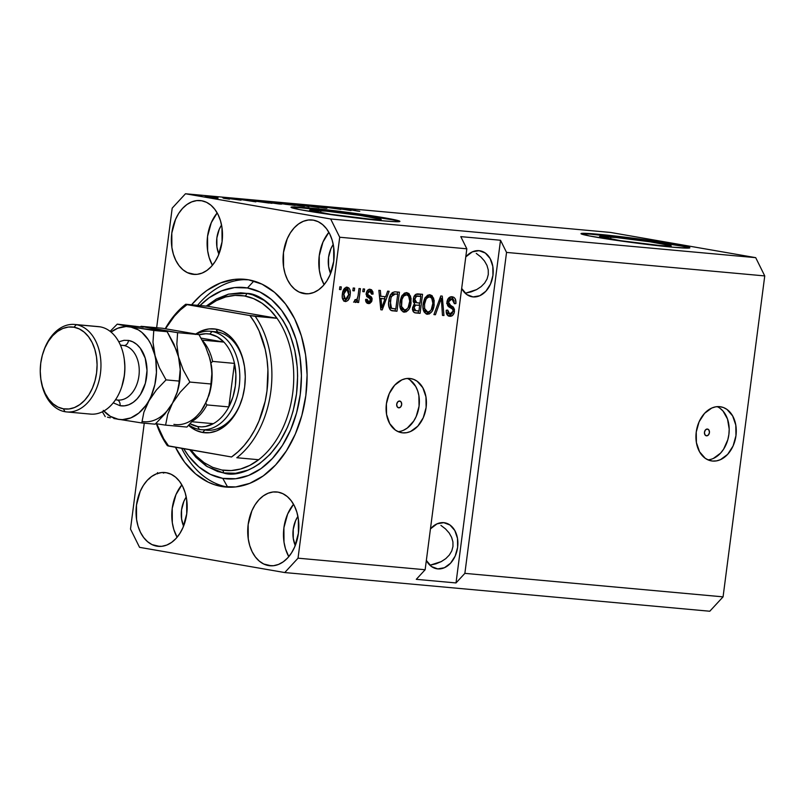 <?xml version="1.0" encoding="UTF-8"?>
<svg xmlns="http://www.w3.org/2000/svg" width="805" height="805" viewBox="0 0 805 805"><rect width="100%" height="100%" fill="white"/><g stroke="black" fill="none" stroke-linecap="round" stroke-linejoin="round"><path stroke-width="1.21" d="M610.874 237.002A36.124 1.469 -172.6 0 1 649.695 241.762A36.124 1.469 -172.6 0 1 671.189 245.917A36.124 1.469 -172.6 0 1 659.869 245.515L620.595 240.695L599.564 236.569L616.439 237.556L650.138 241.832L670.706 245.606L671.169 245.948L670.253 246.119L659.869 245.515A36.124 1.469 -172.6 0 1 621.037 240.755A36.124 1.469 -172.6 0 1 599.544 236.61A36.124 1.469 -172.6 0 1 610.874 237.002L610.603 239.115L610.874 237.002M320.893 210.618A36.124 1.469 -172.6 0 1 359.714 215.378A36.124 1.469 -172.6 0 1 381.208 219.524A36.124 1.469 -172.6 0 1 369.887 219.121L330.614 214.301L309.583 210.175L326.468 211.162L360.167 215.438L380.735 219.212L378.018 219.715L369.887 219.121A36.124 1.469 -172.6 0 1 331.056 214.361A36.124 1.469 -172.6 0 1 309.563 210.216A36.124 1.469 -172.6 0 1 320.893 210.618L320.621 212.721L320.893 210.618M399.451 221.617A54.901 2.224 7.4 0 0 364.051 215.177A54.901 2.224 7.4 0 0 308.164 208.404L308.235 207.861A54.901 2.224 -172.6 0 1 367.241 215.096A54.901 2.224 -172.6 0 1 399.904 221.395A54.901 2.224 -172.6 0 1 382.687 220.791L323.006 213.456L299.239 209.521L291.048 207.197L295.868 206.966L316.697 208.686L367.915 215.197L399.169 220.922L399.874 221.456L395.054 221.687L382.687 220.791A54.901 2.224 -172.6 0 1 323.68 213.556A54.901 2.224 -172.6 0 1 291.018 207.257A54.901 2.224 -172.6 0 1 308.235 207.861L308.164 208.404A54.901 2.224 7.4 0 0 291.4 207.579M689.432 248.01A54.901 2.224 7.4 0 0 654.022 241.57A54.901 2.224 7.4 0 0 598.135 234.798L598.216 234.255A54.901 2.224 -172.6 0 1 657.212 241.48A54.901 2.224 -172.6 0 1 689.875 247.789A54.901 2.224 -172.6 0 1 672.668 247.185L612.987 239.85L589.22 235.905L581.029 233.591L585.839 233.359L606.678 235.08L657.896 241.581L689.15 247.316L689.855 247.849L688.466 248.101L672.668 247.185A54.901 2.224 -172.6 0 1 613.662 239.95A54.901 2.224 -172.6 0 1 580.999 233.651A54.901 2.224 -172.6 0 1 598.216 234.255L598.135 234.798A54.901 2.224 7.4 0 0 581.381 233.973M706.206 435.787L706.498 435.837A3.431 2.485 -80.1 0 1 706.357 435.817A3.431 2.485 -80.1 0 1 704.476 432.114A3.431 2.485 -80.1 0 1 707.384 429.035L709.014 430.192L709.426 432.667L708.39 435.002L706.498 435.837L704.878 434.68L704.466 432.215L705.502 429.88L707.384 429.035A3.431 2.485 -80.1 0 1 707.535 429.055A3.431 2.485 -80.1 0 1 709.416 432.768A3.431 2.485 -80.1 0 1 706.498 435.837L706.216 435.787M709.436 459.655L707.947 459.846A27.451 19.914 99.9 0 0 728.646 436.038A27.451 19.914 99.9 0 0 717.185 406.646M712.566 461.054L708.762 460.178L705.24 458.297L699.565 451.806L696.406 442.599L696.245 432.054L699.102 421.78L704.556 413.347L711.761 408.034L715.695 406.827L719.64 406.656A27.451 19.914 -80.1 0 1 720.797 406.817A27.451 19.914 -80.1 0 1 735.851 436.461A27.451 19.914 -80.1 0 1 712.566 461.054A27.451 19.914 -80.1 0 1 711.409 460.903A27.451 19.914 -80.1 0 1 696.355 431.249A27.451 19.914 -80.1 0 1 719.64 406.656L723.443 407.531L726.965 409.423L732.641 415.903L735.8 425.121L735.961 435.666L733.103 445.94L727.65 454.372L720.445 459.675L716.51 460.883L712.566 461.054M398.747 407.833L397.117 406.676L396.704 404.201L397.75 401.866L399.632 401.031A3.431 2.485 -80.1 0 1 399.773 401.051A3.431 2.485 -80.1 0 1 401.655 404.754A3.431 2.485 -80.1 0 1 398.747 407.833A3.431 2.485 -80.1 0 1 398.606 407.813A3.431 2.485 -80.1 0 1 396.724 404.1A3.431 2.485 -80.1 0 1 399.632 401.031L401.252 402.188L401.675 404.653L400.628 406.998L398.747 407.833M399.602 431.46L398.103 431.651A27.451 19.914 99.9 0 0 418.811 407.833A27.451 19.914 99.9 0 0 407.35 378.441M402.731 432.859L398.928 431.983L395.396 430.091L389.721 423.611L386.561 414.394L386.4 403.848L389.268 393.585L394.712 385.152L401.926 379.839L405.851 378.632L409.795 378.461A27.451 19.914 -80.1 0 1 410.963 378.612A27.451 19.914 -80.1 0 1 426.006 408.266A27.451 19.914 -80.1 0 1 402.731 432.859A27.451 19.914 -80.1 0 1 401.564 432.708A27.451 19.914 -80.1 0 1 386.511 403.053A27.451 19.914 -80.1 0 1 409.795 378.461L413.599 379.336L417.131 381.228L422.806 387.708L425.966 396.925L426.127 407.471L423.259 417.735L417.805 426.167L410.6 431.48L406.676 432.688L402.731 432.859M440.929 525.383L445.517 528.905L440.929 525.383M449.13 532.94L445.517 528.905L449.13 532.94L451.625 537.338L449.13 532.94M452.923 541.916L451.625 537.338L452.923 541.916L452.963 546.504L452.923 541.916M451.756 550.932L452.963 546.504L451.756 550.932L449.331 555.027L451.756 550.932M445.789 558.63L449.331 555.027L445.789 558.63L441.271 561.598L445.789 558.63M435.938 563.822L441.271 561.598L430.001 565.221L435.938 563.822M437.739 568.894L431.5 566.549L426.348 560.441A23.335 16.925 -80.1 0 0 436.743 568.763A23.335 16.925 -80.1 0 0 437.739 568.894A23.335 16.925 -80.1 0 0 457.522 547.994A23.335 16.925 -80.1 0 0 444.732 522.787A23.335 16.925 -80.1 0 0 443.746 522.656L449.975 525.011L454.805 530.515L457.482 538.354L457.622 547.309L455.187 556.044L450.559 563.208L444.43 567.726L437.739 568.894M476.258 253.404L480.837 256.926L476.258 253.404M484.449 260.961L480.837 256.926L484.449 260.961L486.955 265.358L484.449 260.961M488.253 269.937L486.955 265.358L488.253 269.937L488.293 274.525L488.253 269.937M487.075 278.953L488.293 274.525L487.075 278.953L484.65 283.048L487.075 278.953M481.108 286.65L484.65 283.048L481.108 286.65L476.59 289.619L481.108 286.65M471.257 291.843L476.59 289.619L465.33 293.241L471.257 291.843M473.058 296.914L466.83 294.57L461.678 288.462A23.335 16.925 -80.1 0 0 472.072 296.783A23.335 16.925 -80.1 0 0 473.058 296.914A23.335 16.925 -80.1 0 0 492.851 276.014A23.335 16.925 -80.1 0 0 480.052 250.808A23.335 16.925 -80.1 0 0 479.066 250.677L485.294 253.032L490.124 258.536L492.811 266.375L492.942 275.34L490.507 284.064L485.878 291.229L479.75 295.747L473.058 296.914M268.518 565.563L271.345 565.824L263.708 564.003L259.27 561.095L255.366 556.949L252.146 551.727L249.741 545.619L248.252 538.867L248.161 524.478L251.895 510.762L255.044 504.816L258.888 499.794L263.295 495.89L268.075 493.254L273.066 491.986L278.057 492.127A37.06 25.458 95.2 0 1 298.544 532.186A37.06 25.458 95.2 0 1 269.927 565.754A37.06 25.458 95.2 0 1 268.518 565.563A37.06 25.458 95.2 0 1 248.041 525.504A37.06 25.458 95.2 0 1 276.648 491.946A37.06 25.458 95.2 0 1 278.057 492.127L282.867 493.686L287.315 496.594L291.219 500.74L294.429 505.973L296.834 512.081L298.333 518.823L298.414 533.212L294.68 546.927L291.531 552.874L287.687 557.895L283.279 561.799L278.5 564.436L273.509 565.714L268.518 565.563M303.847 293.584L306.675 293.845L299.037 292.024L294.59 289.116L290.686 284.97L287.476 279.748L285.071 273.64L283.571 266.888L283.481 252.508L287.224 238.783L290.364 232.836L294.217 227.815L298.615 223.911L303.404 221.274L308.385 220.007L313.376 220.147A37.06 25.458 95.2 0 1 333.864 260.206A37.06 25.458 95.2 0 1 305.256 293.775A37.06 25.458 95.2 0 1 303.847 293.584A37.06 25.458 95.2 0 1 283.36 253.535A37.06 25.458 95.2 0 1 311.968 219.966A37.06 25.458 95.2 0 1 313.376 220.147L318.196 221.707L322.634 224.615L326.538 228.761L329.748 233.993L332.153 240.101L333.652 246.843L333.743 261.233L330 274.948L326.86 280.895L323.006 285.916L318.609 289.82L313.819 292.457L308.838 293.734L303.847 293.584M192.164 274.193L194.991 274.445L187.344 272.633L182.906 269.725L179.002 265.58L175.792 260.347L173.387 254.239L171.888 247.487L171.797 233.108L175.54 219.393L178.68 213.446L182.534 208.425L186.931 204.52L191.721 201.884L196.702 200.606L201.693 200.757A37.06 25.458 95.2 0 1 222.18 240.806A37.06 25.458 95.2 0 1 193.572 274.374A37.06 25.458 95.2 0 1 192.164 274.193A37.06 25.458 95.2 0 1 171.676 234.134A37.06 25.458 95.2 0 1 200.284 200.566A37.06 25.458 95.2 0 1 201.693 200.757L206.503 202.307L210.95 205.215L214.855 209.37L218.064 214.593L220.469 220.701L221.969 227.453L222.059 241.832L218.316 255.557L215.177 261.494L211.323 266.525L206.925 270.43L202.136 273.066L197.155 274.334L192.164 274.193M156.834 546.172L159.662 546.424L152.024 544.613L147.587 541.705L143.682 537.559L140.462 532.326L138.058 526.218L136.568 519.467L136.478 505.087L140.211 491.372L143.36 485.425L147.204 480.404L151.612 476.5L156.391 473.853L161.382 472.585L166.373 472.736A37.06 25.458 95.2 0 1 186.861 512.785A37.06 25.458 95.2 0 1 158.243 546.354A37.06 25.458 95.2 0 1 156.834 546.172A37.06 25.458 95.2 0 1 136.357 506.114A37.06 25.458 95.2 0 1 164.965 472.545A37.06 25.458 95.2 0 1 166.373 472.736L171.183 474.286L175.631 477.194L179.535 481.35L182.745 486.572L185.15 492.68L186.649 499.432L186.73 513.811L182.997 527.537L179.847 533.474L176.003 538.495L171.596 542.409L166.816 545.045L161.825 546.313L156.834 546.172M221.687 486.512L227.644 487.055L214.814 484.811L208.143 482.125L195.635 473.944L184.647 462.271L175.45 447.238A104.308 71.665 95.2 0 0 221.687 486.512A104.308 71.665 95.2 0 0 225.652 487.035A104.308 71.665 95.2 0 0 306.192 392.548A104.308 71.665 95.2 0 0 248.534 279.808L262.068 284.185L274.575 292.376L285.564 304.049L294.62 318.76L301.382 335.957L305.598 354.955L307.097 375.039L305.84 395.446L301.865 415.37L295.324 434.056L286.459 450.79L275.632 464.928L263.245 475.916L249.771 483.342L235.744 486.924L221.687 486.512M295.264 545.518A23.335 16.03 95.2 0 1 297.91 516.418L295.566 520.714L293.221 529.348L293.272 538.404L295.264 545.518M330.593 273.539A23.335 16.03 95.2 0 1 333.24 244.438L330.895 248.735L328.541 257.369L328.601 266.425L330.593 273.539M218.91 254.139A23.335 16.03 95.2 0 1 221.556 225.048L219.212 229.345L216.857 237.978L216.917 247.034L218.91 254.139M183.58 526.118A23.335 16.03 95.2 0 1 186.227 497.027L183.882 501.314L181.538 509.957L181.588 519.014L183.58 526.118M506.546 252.418L464.867 573.361L723.071 596.857L764.75 275.924L506.546 252.418L764.75 275.924L755.704 257.66L610.512 232.444L185.472 193.764L330.664 218.98L755.704 257.66L330.664 218.98L339.71 237.234L298.031 558.177L425.141 569.739L466.83 248.805L339.71 237.234L466.83 248.805L460.792 236.63L500.519 240.252L506.546 252.418L464.867 573.361L456.012 582.941L416.286 579.328L425.141 569.739L298.031 558.177L284.739 572.556L139.557 547.34L130.501 529.076L144.256 423.189L130.501 529.076L139.557 547.34L284.739 572.556L709.779 611.237L284.739 572.556L298.031 558.177L339.71 237.234L330.664 218.98L185.472 193.764L610.512 232.444L755.704 257.66L764.75 275.924L723.071 596.857L464.867 573.361L456.012 582.941L500.519 240.252L506.546 252.418M446.956 301.895L448.767 297.9L452.058 296.743L453.839 297.317L455.207 298.826L455.932 302.962L455.872 303.596L454.392 303.716L453.859 300.406L451.967 299.007L449.824 299.38L448.556 301.261L448.838 304.189L453.336 307.118L454.473 309.472L454.131 313.024L452.128 315.761L448.949 316.154L446.493 313.558L446.242 310.227L447.721 310.116L448.133 312.924L450.257 314.091L452.36 313.095L453.094 310.76L452.42 308.778L447.711 305.82L446.956 301.895L448.516 306.635L452.843 309.301L453.054 311.273L449.733 314.031L447.721 310.116L446.242 310.227C445.98 313.859 447.157 315.882 449.774 316.305C452.269 316.405 453.839 314.785 454.483 311.454L448.415 301.966L451.927 299.007L454.392 303.716L455.872 303.596C456.224 299.551 454.956 297.266 452.058 296.743C449.381 296.612 447.681 298.323 446.956 301.895M433.925 314.614L440.778 295.968L442.267 296.109L443.958 315.52L442.468 315.389L441.311 298.273L435.425 314.745L433.925 314.614L435.425 314.745L441.311 298.273L442.468 315.389L443.958 315.52L442.267 296.109L440.778 295.968L433.925 314.614M429.256 294.721L431.742 297.77L433.603 298.092L429.9 294.731L432.124 295.707L434.197 300.456L433.885 306.504L432.084 311.374L429.296 313.95L426.731 314.151L424.054 311.887L423.017 308.275L423.259 303.072L424.557 298.766L427.485 295.264L429.9 294.731L425.422 297.266L423.118 303.978C422.303 309.502 423.712 312.934 427.354 314.262C431.329 313.598 433.603 310.428 434.167 304.743L433.603 298.092L431.742 297.77L432.064 298.766M406.153 292.618L408.638 295.666L410.5 295.988L406.787 292.628L409.01 293.604L411.083 298.353L410.771 304.401L408.97 309.271L406.183 311.847L403.617 312.048L400.95 309.784L399.904 306.172L400.145 300.969L401.443 296.663L404.372 293.161L406.787 292.628L402.319 295.163L400.015 301.875C399.189 307.399 400.598 310.831 404.241 312.159C408.216 311.495 410.49 308.325 411.053 302.64L410.5 295.988L408.638 295.666L408.95 296.663M385.696 296.713L387.648 291.138L389.147 291.269L382.234 309.905L380.825 309.774L378.853 290.333L380.352 290.474L380.835 296.27L385.696 296.713L380.835 296.27L380.352 290.474L378.853 290.333L380.825 309.774L382.234 309.905L389.147 291.269L387.648 291.138L385.696 296.713M339.499 289.508L339.851 286.781L341.3 286.922L340.948 289.639L339.499 289.508L340.948 289.639L341.3 286.922L339.851 286.781L339.499 289.508M342.367 294.167L344.5 288.371L346.734 287.194L348.867 287.979L349.954 289.83L350.276 293.473L349.662 297.206L348.002 300.406L345.798 301.553L343.685 300.788L342.326 297.85L342.367 294.167C341.733 298.132 342.719 300.597 345.335 301.543C348.173 301.07 349.783 298.796 350.145 294.731C350.829 290.696 349.843 288.19 347.197 287.204C344.329 287.697 342.719 290.021 342.367 294.167M352.862 290.726L353.214 287.999L354.663 288.13L354.311 290.857L352.862 290.726L354.311 290.857L354.663 288.13L353.214 287.999L352.862 290.726M358.064 295.707L358.99 288.532L360.439 288.663L358.638 302.509L357.199 302.378L357.48 300.164L355.79 302.439L354.19 301.603L354.985 299.671L357.028 299.359L358.064 295.707L357.44 298.514L355.931 300.003L354.985 299.671L354.19 301.603L355.458 302.469L357.48 300.164L357.199 302.378L358.638 302.509L360.439 288.663L358.99 288.532L358.064 295.707M362.793 291.621L363.146 288.904L364.595 289.035L364.242 291.752L362.793 291.621L364.242 291.752L364.595 289.035L363.146 288.904L362.793 291.621M368.318 290.997L369.847 291.269L371.598 294.177L373.077 294.067L371.598 293.805L373.077 294.067L370.209 289.297C368.076 289.206 366.738 290.595 366.215 293.453L367.14 290.796L368.861 289.438L371.467 289.679L372.866 291.782L373.077 294.067L371.598 294.177L371.236 292.124L370.25 291.34L368.67 291.521L367.774 292.849L367.925 294.62L371.357 296.904L372.101 298.494L371.689 301.593L369.636 303.535L367.221 303.304L365.903 301.795L365.621 299.39L367.1 299.269L367.422 300.979L368.61 301.664L370.129 301.221L370.652 299.903L370.22 298.836L366.708 296.552L366.215 293.453L370.642 300.134L368.61 301.664L366.557 301.312L368.277 301.603M388.795 300.979L389.902 296.29L392.216 292.638L394.712 291.812L399.441 292.205L396.966 311.243L391.944 310.72L390.083 309.663L388.755 306.313L388.795 300.979C388.05 305.004 388.745 308.134 390.878 310.338L396.966 311.243L399.441 292.205L395.336 291.833C391.461 292.265 389.278 295.314 388.795 300.979M413.337 299.128L414.374 295.888L415.742 294.368L422.555 294.308L420.079 313.346L415.038 312.843L413.196 311.535L412.673 307.238L414.645 303.978L413.408 301.925L413.337 299.128L414.645 303.978L412.573 307.822C412.371 311.012 413.438 312.722 415.762 312.954L420.079 313.346L422.555 294.308L418.268 293.926C415.581 293.704 413.931 295.445 413.337 299.128M156.653 327.726L172.19 208.143L185.472 193.764L172.19 208.143L156.653 327.726M163.546 472.424L163.566 473.139M340.877 209.381L323.107 206.905L340.877 209.381M310.841 206.09L318.448 206.694L311.636 206.1L325.773 208.233L310.841 206.09L325.049 208.173C327.434 208.384 327.595 208.304 325.512 207.921L311.424 205.828C308.838 205.597 308.637 205.688 310.841 206.09C308.637 205.688 308.838 205.597 311.424 205.828M308.989 206.704L300.346 204.832L319.022 207.61L302.69 205.174L308.989 206.704L302.69 205.174L319.022 207.61L300.346 204.832L308.989 206.704M302.62 206.13C305.769 206.362 305.326 206.13 301.281 205.446L289.237 203.997L300.668 205.335L304.783 206.181L301.231 206L288.281 204.068L304.793 206.211M279.506 204.027C282.656 204.259 282.213 204.027 278.168 203.343L266.123 201.894L277.554 203.232L281.67 204.078L278.842 203.967L265.167 201.964L281.68 204.108M214.824 197.205L212.963 196.883L214.824 197.205M216.555 198.01C218.809 198.171 218.467 198.01 215.529 197.507L206.744 196.299C204.48 196.138 204.852 196.309 207.871 196.823L218.115 198.06M348.283 209.179C346.351 209.048 346.754 209.199 349.501 209.652L359.785 211.323L349.269 209.612L355.347 210.165L348.253 209.431L358.346 211.192L346.935 209.129M249.892 200.566L255.889 201.864L238.421 199.197L255.889 201.864L249.892 200.566M229.214 198.604L241.037 200.183L229.566 198.382C227.523 198.201 227.402 198.272 229.214 198.604C227.402 198.272 227.523 198.201 229.566 198.382M224.575 198.09L222.713 197.768L224.575 198.09M223.468 198.241L229.475 199.167L223.468 198.241M201.461 195.987L199.6 195.665L201.461 195.987M254.903 200.697C251.663 200.445 252.096 200.666 256.201 201.361L252.69 200.556L259.009 201.069L272.03 203.333L252.579 200.586M282.565 203.796L295.143 205.436L277.836 202.79C275.169 202.548 275.048 202.639 277.453 203.071L282.112 203.172L295.143 205.436L282.404 203.826M345.043 209.23L351.05 210.528L333.572 207.861L351.05 210.528L345.043 209.23M709.779 611.237L723.071 596.857L709.779 611.237M191.6 304.783L200.616 295.475L206.976 290.404L220.439 282.978L234.476 279.395L248.534 279.808A104.308 71.665 95.2 0 0 244.559 279.285A104.308 71.665 95.2 0 0 191.6 304.783M250.939 200.787L255.235 201.763L247.014 200.515L255.235 201.693L250.939 200.787M238.693 199.811L238.039 199.851M206.744 196.299L205.184 196.249M216.082 197.799L208.062 196.531M255.034 200.998L269.051 203.061L254.632 201.079M279.587 204.037L276.699 203.202C279.929 203.746 280.351 203.937 277.977 203.766L268.8 202.508C265.72 201.985 265.348 201.803 267.683 201.975L276.699 203.202L267.683 201.975M277.836 202.79L277.836 202.79C275.169 202.548 275.048 202.639 277.453 203.071M284.98 204.229L292.175 205.044L284.437 204.027M278.892 203.202L286.761 204.108L278.097 202.951M302.69 206.14L299.812 205.305C303.042 205.849 303.465 206.04 301.09 205.869L291.903 204.611C288.834 204.088 288.462 203.906 290.796 204.078L299.812 205.305L290.796 204.078M312.239 206.211L312.823 206.08M325.049 208.173C327.434 208.384 327.595 208.304 325.512 207.921M324.033 207.781L323.479 207.901M346.09 209.451L350.386 210.427L342.175 209.169L350.396 210.357L346.09 209.451M207.197 196.702L215.237 197.778M266.053 202.146L277.977 203.766M289.166 204.249L301.09 205.869M149.579 478.693L149.478 478.09M157.478 472.626L157.448 473.873M339.519 289.387L340.948 289.639L339.519 289.387M346.452 287.224L348.253 290.112M348.716 294.479L350.145 294.731L348.716 294.479M343.936 301.231L346.844 299.158L344.228 301.201M348.354 290.665L348.082 289.478M347.649 288.502L346.231 287.113M344.882 288.854L346.905 289.176L344.963 290.434L343.775 294.59L344.117 298.323L345.949 299.571L347.82 297.9L348.706 294.6L345.476 299.551L343.826 294.157L342.407 293.916L343.826 294.157L346.905 289.176L343.816 289.297L344.731 288.864M342.417 298.293L343.614 299.229L342.256 298.001M345.657 289.035L346.17 289.478M346.905 289.176L348.706 294.6L348.676 291.179L346.905 289.176M345.315 288.904L347.066 289.206M352.882 290.605L354.311 290.857L352.882 290.605M357.178 299.118L357.048 300.094L357.178 299.118M357.209 302.257L358.638 302.509L357.209 302.257M356.303 299.963L357.48 300.164L356.303 299.963M354.25 301.956L355.619 299.842L353.596 302.147M355.931 300.003L354.985 299.671M362.803 291.511L364.242 291.752L362.803 291.511M369.505 289.297L371.105 291.923M366.003 294.207L369.133 295.415L366.144 294.228L367.865 294.529L367.694 293.241L366.285 293L367.694 293.241L370.038 291.299L368.177 290.977M369.847 291.269L366.949 291.118M368.61 301.664L367.1 299.269L365.621 299.39L368.398 303.646L372.121 299.983L370.652 299.732L372.121 299.983L369.133 295.415L367.271 295.093L370.31 298.917M369.696 301.523L367.241 303.314M365.671 300.818L366.557 301.312M371.105 291.963L369.304 289.206M370.884 291.018L370.602 290.394M366.748 301.342L365.561 300.657M367.15 303.324L369.827 301.271M370.3 299.158L369.495 296.582L368.277 295.666M368.418 295.747L366.134 294.368M385.162 296.663L384.377 298.796L385.162 296.663M381.057 307.731L380.715 308.667L381.057 307.731M380.815 309.663L382.234 309.905L380.815 309.663M379.437 296.029L380.835 296.27L379.437 296.029M379.658 298.263L384.931 298.897L381.781 307.862L380.614 307.661L381.781 307.862L381.5 303.877L380.202 303.646L381.5 303.877L381.017 298.534L379.658 298.303L384.931 298.897L379.658 298.263M397.559 292.034L397.278 294.228L397.559 292.034M395.376 308.848L395.104 310.921L396.966 311.243L391.461 310.589L395.104 310.921L395.376 308.848M391.633 310.65L393.051 310.891L391.633 310.65M392.266 310.79L393.051 310.891M391.009 308.285L388.855 306.856L391.512 308.345M390.234 294.962L392.266 293.765L397.71 294.298L395.808 308.889L390.888 308.265M393.373 308.667L395.808 308.889L397.71 294.298L393.363 293.755L395.225 294.077L393.041 294.419L390.989 297.639L390.274 305.92L391.451 308.114L393.373 308.667L389.59 307.792L391.451 308.114L390.244 301.14L388.815 300.889L390.244 301.14L391.401 296.532L389.902 296.28L391.401 296.532L395.225 294.077L390.827 294.338M409.624 302.398L411.053 302.64L409.624 302.398M403.023 311.847L404.955 311.193L407.109 308.939L403.033 311.847M403.637 312.058L404.241 312.159L403.637 312.058M409.081 297.216L407.139 293.272M400.176 307.741L402.651 309.613L400.035 307.44M401.846 295.767L404.875 294.56M405.096 294.61L406.505 294.851C409.202 295.848 410.238 298.393 409.614 302.479C409.272 306.896 407.572 309.382 404.513 309.935L401.494 306.423L399.904 306.142L401.494 306.423L401.443 302.066L400.015 301.815L401.443 302.066C401.846 297.79 403.526 295.385 406.505 294.851L404.643 294.529L402.057 295.556M404.12 309.865L402.651 309.613M404.513 309.935L406.495 309.432L408.125 307.651L409.735 301.201L408.658 296.19L407.411 295.093L404.905 294.57M420.673 294.137L420.381 296.331L420.673 294.137M419.516 303.042L419.224 305.236L419.516 303.042M418.489 310.951L418.218 313.024L420.079 313.346L414.555 312.692L418.218 313.024L418.489 310.951M414.917 312.813L415.762 312.954L414.917 312.813M415.149 302.489L413.096 301.09M413.991 296.371L415.732 295.797L420.814 296.401L419.948 303.083L416.839 302.781L414.786 299.249L413.357 298.997L414.786 299.249L416.517 296.26L414.193 296.2M412.573 309.663L413.941 310.358L412.391 309.351M413.498 304.934L419.657 305.306L418.922 310.992L415.803 310.68L414.062 307.641L412.643 307.399L414.062 307.641L415.662 305.125L413.74 304.823M415.662 305.125L413.8 304.803L415.662 305.125L414.233 306.806L414.253 309.673L415.279 310.559L418.922 310.992L419.657 305.306L415.662 305.125M413.337 301.563L416.839 302.781M416.517 296.26L414.656 295.938L416.517 296.26L414.978 298.293L414.957 301.412L416.205 302.64L419.948 303.083L420.814 296.401L416.517 296.26M432.738 304.501L434.167 304.743L432.738 304.501M430.222 311.042L426.147 313.95L428.059 313.296L430.222 311.042M426.741 314.161L427.354 314.262L426.741 314.161M432.194 299.319L430.252 295.375M423.289 309.845L425.765 311.716L423.138 309.543M424.96 297.87L427.988 296.663M429.618 296.954L427.757 296.632L429.618 296.954L427.686 297.458L426.087 299.168L424.557 304.169L423.128 303.918L424.557 304.169L424.607 308.526L423.017 308.245L424.607 308.526L425.674 310.951L427.626 312.038L424.607 308.526L424.557 304.169C424.949 299.893 426.64 297.488 429.618 296.954C432.315 297.951 433.352 300.496 432.728 304.582C432.376 308.999 430.675 311.485 427.626 312.038L425.533 311.676M427.224 311.968L425.765 311.716M428.21 296.713L425.161 297.659M440.486 296.743L440.617 298.152L440.486 296.743M442.458 315.268L443.958 315.52L442.458 315.268M440.013 298.041L441.311 298.273L440.013 298.041M438.936 300.979L440.315 301.221L438.936 300.979M433.965 314.493L435.425 314.745L433.965 314.493M451.464 296.733L454.03 300.708M454.412 303.344L455.872 303.596L454.412 303.344M450.267 298.725L447.852 299.138M446.986 301.714L448.415 301.966L446.986 301.714M446.946 303.827L451.414 305.88L449.552 305.558L452.571 308.929M453.054 311.203L454.483 311.454L453.054 311.203M451.907 313.568L448.526 315.993M449.059 316.184L449.774 316.305L449.059 316.184M449.733 314.031L446.272 312.602L448.154 313.749M454.03 300.748L451.977 296.995M448.305 316.003L450.267 315.439L452.078 313.195M452.611 309.15L451.474 306.796L446.654 303.223M447.721 299.239L450.106 298.685M448.737 298.705L449.26 298.635M381.781 307.862L384.931 298.897L381.017 298.534L381.781 307.862M406.505 294.851L403.708 296.089L401.967 299.45L401.564 306.775L402.57 308.848L404.241 309.885L402.42 309.573M427.626 312.038L429.608 311.535L431.239 309.754L432.849 303.304L431.772 298.293L430.524 297.196L428.019 296.673M416.286 579.328L425.141 569.739L466.83 248.805L460.792 236.63L500.519 240.252L456.012 582.941L416.286 579.328M465.773 256.896L472.374 251.854L479.066 250.677A23.335 16.925 -80.1 0 0 465.773 256.896M430.454 528.875L437.055 523.834L443.746 522.656A23.335 16.925 -80.1 0 0 430.454 528.875M181.86 484.902A37.06 25.458 -84.8 0 0 177.1 537.247L173.81 529.479L172.31 522.727L172.23 508.337L175.963 494.622L181.86 484.902M217.189 212.923A37.06 25.458 -84.8 0 0 212.419 265.268L209.139 257.499L207.64 250.747L207.549 236.358L211.292 222.643L217.189 212.923M328.873 232.323A37.06 25.458 -84.8 0 0 324.103 284.668L320.823 276.89L319.323 270.138L319.233 255.759L322.976 242.033L328.873 232.323M293.543 504.302A37.06 25.458 -84.8 0 0 288.784 556.647L285.493 548.869L283.994 542.117L283.913 527.738L287.647 514.013L293.543 504.302M403.526 430.252L407.29 428.049L413.74 421.045L416.185 416.507L419.053 406.233L418.892 395.688L417.664 390.827L415.732 386.481L410.057 379.99M713.371 458.448L720.576 453.135L723.584 449.24L727.821 439.711L728.887 434.438L729.199 429.095L727.509 419.023L723.001 411.023L719.891 408.195M681.594 246.068L637.137 239.246L591.101 234.215M585.768 233.903L582.347 233.873M689.08 247.86L686.313 247.075M391.612 219.674L347.156 212.852L301.13 207.821M295.797 207.509L292.366 207.489M399.099 221.466L396.332 220.681M241.651 400.306A49.407 33.951 95.2 0 1 206.794 430.192A49.407 33.951 95.2 0 1 204.913 429.951A49.407 33.951 -84.8 0 0 241.641 400.327M244.64 367.452A49.407 33.951 -84.8 0 0 217.632 332.032L216.002 329.134A52.154 35.833 95.2 0 1 244.569 366.989A52.154 35.833 95.2 0 1 241.5 400.769A52.154 35.833 95.2 0 1 202.578 432.486L204.852 430.021L202.578 432.486L195.806 430.293L188.662 425.412A52.154 35.833 95.2 0 0 202.578 432.486L209.602 432.688L216.626 430.906L223.357 427.183L229.546 421.689L234.969 414.625L239.397 406.263L242.667 396.915L244.66 386.953L245.284 376.75L244.529 366.708L242.426 357.209L239.045 348.615L234.517 341.25L229.023 335.413L222.774 331.328L216.002 329.134L217.632 332.032A49.407 33.951 95.2 0 1 244.64 367.452M190.876 449.925L196.219 456.043L204.128 462.664L212.721 467.353L221.818 470.009A87.836 60.355 -84.8 0 0 225.984 470.523A87.836 60.355 -84.8 0 0 258.667 459.725A87.836 60.355 -84.8 0 0 277.031 318.297A87.836 60.355 -84.8 0 0 244.428 295.948A2.747 1.992 99.9 0 0 246.763 293.402C265.197 292.919 304.32 327.253 296.532 393.826C287.073 460.108 240.947 479.639 223.448 472.907A2.747 1.992 99.9 0 0 221.949 470.029M227.644 487.055L222.744 478.351A96.067 66.01 95.2 0 1 183.681 448.667L188.632 456.022L198.755 466.779L210.276 474.316L222.744 478.351L227.644 487.055A104.308 71.665 95.2 0 1 181.668 448.325A104.308 71.665 -84.8 0 0 227.644 487.055A104.308 71.665 -84.8 0 0 228.64 487.216A104.308 71.665 95.2 0 1 227.644 487.055M247.538 279.647A104.308 71.665 -84.8 0 0 197.567 305.326A104.308 71.665 95.2 0 1 247.538 279.647M247.467 287.969L253.857 281.036L247.467 287.969L259.945 292.004L271.466 299.541L281.579 310.297L289.921 323.851L296.149 339.68L300.034 357.178L301.422 375.683L300.255 394.47L296.592 412.824L290.565 430.041L282.404 445.457L272.432 458.468L261.021 468.591L248.614 475.433L235.694 478.734L222.744 478.351A96.067 66.01 95.2 0 0 300.255 394.47A96.067 66.01 95.2 0 0 247.467 287.969A96.067 66.01 95.2 0 0 200.002 305.548L209.189 297.719L221.596 290.887L234.527 287.586L247.467 287.969M221.818 470.009L231.186 470.563L240.594 469.003L249.832 465.36L258.667 459.725L236.811 457.733A87.836 60.355 -84.8 0 0 255.185 316.305L249.892 315.55A85.089 58.463 95.2 0 1 231.528 456.978L167.37 445.678A87.836 60.355 95.2 0 1 156.442 423.772A87.836 60.355 -84.8 0 0 167.37 445.678L168.678 446.071A85.089 58.463 95.2 0 1 156.713 423.812L163.727 438.826L168.678 446.071L231.528 456.978L238.099 451.736L244.227 445.407L249.812 438.071L254.772 429.85L259.029 420.874L265.187 401.212L266.988 390.827L267.914 369.767L267.008 359.412L265.227 349.38L259.089 330.936L254.843 322.795L249.892 315.55L185.734 304.25L207.579 306.232L277.031 318.297L255.185 316.305A87.836 60.355 95.2 0 1 236.811 457.733L258.667 459.725A87.836 60.355 -84.8 0 0 277.031 318.297L270.017 309.915L262.118 303.294L253.515 298.595L244.428 295.948A87.836 60.355 -84.8 0 0 240.262 295.435A87.836 60.355 -84.8 0 0 207.579 306.232L277.031 318.297L249.892 315.55L187.052 304.642L180.481 309.875L174.353 316.214L165.518 328.702A85.089 58.463 95.2 0 1 187.052 304.642L185.734 304.25A87.836 60.355 -84.8 0 0 165.256 328.661A87.836 60.355 95.2 0 1 185.734 304.25L207.579 306.232L216.414 300.597L225.642 296.954L235.06 295.395L244.428 295.948A2.747 1.992 -80.1 0 0 246.763 293.402L240.685 292.789L228.429 294.177L216.434 298.977L206.191 306.111L228.479 294.157L246.763 293.402L252.73 294.882L264.09 300.366L274.344 309.029L283.088 320.551L286.781 327.233L289.991 334.467L294.781 350.256L297.276 367.311L297.629 376.116L296.532 393.826L293.08 411.134L290.504 419.425L287.395 427.364L279.707 441.895L270.299 454.171L259.542 463.71L253.786 467.343L247.849 470.16L235.664 473.27L223.448 472.907L207.137 466.598L189.728 449.723L195.877 457.28L206.12 465.954L217.491 471.438L223.448 472.907A2.747 1.992 -80.1 0 0 222.039 470.05M195.223 334.427L201.954 330.714L208.968 328.923L216.002 329.134A52.154 35.833 95.2 0 0 196.028 333.874M215.75 331.781A49.407 33.951 95.2 0 1 217.632 332.032A49.407 33.951 -84.8 0 0 213.858 331.69M197.718 426.539A46.66 32.059 95.2 0 1 190.252 423.843L197.718 426.539L201.632 426.861L205.577 426.489L213.315 423.682A46.66 32.059 95.2 0 1 197.718 426.539L199.358 429.437L197.718 426.539M212.067 331.529A49.407 33.951 -84.8 0 0 196.591 334.005A49.407 33.951 95.2 0 1 210.196 331.278A49.407 33.951 95.2 0 1 212.067 331.529L217.632 332.032L212.067 331.529A49.407 33.951 95.2 0 1 239.387 384.931A49.407 33.951 95.2 0 1 201.24 429.689A49.407 33.951 95.2 0 1 199.358 429.437A49.407 33.951 95.2 0 1 189.034 425.05A49.407 33.951 -84.8 0 0 199.358 429.437A49.407 33.951 -84.8 0 0 239.216 386.299A49.407 33.951 -84.8 0 0 212.067 331.529L209.733 334.065L212.067 331.529M199.077 334.81A46.66 32.059 95.2 0 1 209.733 334.065L205.818 333.743L199.077 334.81M201.069 338.12L223.921 342.095L217.229 336.782L209.733 334.065A46.66 32.059 95.2 0 1 223.921 342.095A46.66 32.059 95.2 0 1 234.476 363.397L228.821 406.907L232.967 396.845L235.372 385.796L235.885 374.416L234.476 363.397A46.66 32.059 95.2 0 1 228.821 406.907A46.66 32.059 95.2 0 1 213.315 423.682A46.66 32.059 -84.8 0 0 228.821 406.907L206.976 404.925L205.808 403.134L206.976 404.925A46.66 32.059 95.2 0 1 193.472 420.492A46.66 32.059 -84.8 0 0 206.976 404.925L228.821 406.907L234.476 363.397A46.66 32.059 -84.8 0 0 223.921 342.095L202.196 340.113L223.921 342.095L201.069 338.12M192.274 421.77L213.315 423.682L192.274 421.77M211.011 363.005L212.631 361.405L234.476 363.397L212.631 361.405A46.66 32.059 -84.8 0 0 202.377 340.435A46.66 32.059 95.2 0 1 212.631 361.405L211.011 363.005M96.781 326.538A43.923 30.177 95.2 0 1 100.142 326.84A43.923 30.177 -84.8 0 0 98.472 326.619L74.634 324.455A43.923 30.177 95.2 0 1 76.304 324.677A43.923 30.177 -84.8 0 0 43.53 351.382L43.239 352.258A41.176 28.286 95.2 0 1 73.969 327.212L76.304 324.677L100.142 326.84L76.304 324.677A43.923 30.177 95.2 0 1 100.585 372.151A43.923 30.177 95.2 0 1 66.674 411.929A43.923 30.177 95.2 0 1 65.004 411.707L63.374 408.809A41.176 28.286 95.2 0 1 40.814 378.924A41.176 28.286 95.2 0 1 43.239 352.258M40.814 378.924L40.944 379.829A43.923 30.177 -84.8 0 0 65.004 411.707A43.923 30.177 95.2 0 1 40.874 379.366M118.375 400.085A27.451 18.857 -84.8 0 0 139.054 374.778A27.451 18.857 -84.8 0 0 123.839 345.516A5.494 3.985 99.9 0 0 128.518 340.435A32.935 22.631 95.2 0 1 146.621 376.951A32.935 22.631 95.2 0 1 120.046 405.71A5.494 3.985 99.9 0 0 117.268 399.994A5.494 3.985 -80.1 0 1 120.046 405.71L113.233 402.842M43.389 351.805A43.923 30.177 95.2 0 1 74.634 324.455M117.007 399.944L117.822 400.045A27.451 18.857 -84.8 0 0 139.013 375.18A27.451 18.857 -84.8 0 0 123.839 345.516L120.458 345.204L123.839 345.516A27.451 18.857 -84.8 0 0 122.793 345.375L120.438 345.164M189.98 333.008L162.409 328.249L141.076 326.307L140.533 326.82L141.076 326.307L162.409 328.249L198.946 334.598L205.657 346.875L210.296 359.775L211.997 372.333L210.417 389.328L207.096 400.316L200.777 411.546L186.931 427.063L165.599 425.131L186.931 427.063L200.777 411.546L206.835 400.9M155.697 423.661L165.599 425.131L167.712 414.374L172.512 403.124L180.199 392.196L189.879 382.063L211.212 384.005L189.879 382.063L183.158 369.777L178.519 356.887L176.828 344.329L177.613 332.656L198.946 334.598L177.613 332.656L141.076 326.307L167.168 331.7L173.88 343.987L178.519 356.887L176.828 344.329L177.613 332.656L154.117 329.004L167.168 331.7L126.103 326.518L117.721 328.249L111.02 332.063A46.66 32.059 95.2 0 1 130.289 326.84A46.66 32.059 95.2 0 1 154.691 354.713L150.907 344.268L148.311 339.74L141.942 332.455L138.269 329.839L130.289 326.84L117.238 324.143L110.124 331.348L117.238 324.143L143.24 327.233L117.238 324.143L125.932 326.045L153.775 330.483L167.168 331.7L176.526 350.356L178.519 356.887L180.219 369.435L178.64 386.43L176.778 393.565L172.512 403.124L180.199 392.196L189.879 382.063L183.158 369.777L178.519 356.887L180.219 369.435L179.435 381.107L177.321 391.864L172.512 403.124A46.66 32.059 95.2 0 1 142.113 421.478A46.66 32.059 -84.8 0 0 172.512 403.124L164.834 414.042L155.154 424.175L141.771 422.957L143.884 412.21L151.219 395.839L154.872 384.559L156.442 372.484L155.818 360.459L152.99 342.155L153.775 330.483L152.99 342.155L154.691 354.713A46.66 32.059 95.2 0 1 148.684 400.95A46.66 32.059 95.2 0 1 118.275 419.304L122.461 419.626L130.843 417.896L138.782 413.096L145.725 405.579L156.371 390.023L166.041 379.89L159.33 367.613L154.691 354.713L159.33 367.613L166.041 379.89L179.435 381.107L166.041 379.89L156.371 390.023L148.684 400.95L143.884 412.21L141.771 422.957L155.154 424.175L164.834 414.042L172.512 403.124L167.712 414.374L165.599 425.131L155.697 423.661M176.778 393.565L176.929 393.102A46.66 32.059 -84.8 0 0 179.686 362.874A46.66 32.059 -84.8 0 0 179.676 362.803A46.66 32.059 95.2 0 1 176.848 393.353A46.66 32.059 -84.8 0 0 176.848 393.343M181.719 331.579L198.946 334.598L205.657 346.875L210.296 359.775L211.997 372.333L211.212 384.005L209.099 394.752L204.299 406.012A46.66 32.059 -84.8 0 1 173.89 424.366M208.656 354.351L211.423 365.52L212.047 377.545L210.477 389.62L208.696 396.03A46.66 32.059 -84.8 0 0 211.463 365.772L211.514 366.134M201.341 410.641L204.299 406.012M103.261 410.369L110.295 416.316L118.275 419.304A46.66 32.059 95.2 0 1 103.835 411.013M118.788 341.803L124.081 340.304L128.518 340.435L132.795 341.823L136.749 344.399L140.211 348.092L145.212 358.165L147.013 370.511L145.363 383.24L140.503 394.43L137.081 398.898L133.167 402.369L128.911 404.714L124.483 405.841L120.046 405.71M113.887 418.52L141.771 422.957L113.887 418.52M107.478 417.181L110.325 417.805L107.478 417.181M102.366 411.788L105.234 416.608L102.366 411.788M66.674 411.929L90.512 414.102A43.923 30.177 -84.8 0 0 124.413 374.315A43.923 30.177 -84.8 0 0 100.142 326.84A43.923 30.177 95.2 0 1 124.201 358.728A43.923 30.177 95.2 0 1 121.615 387.175A43.923 30.177 95.2 0 1 88.832 413.881M63.374 408.809L68.918 408.97L74.463 407.561L79.776 404.623L84.666 400.286L88.942 394.712L92.434 388.101L95.02 380.725L96.59 372.856L97.083 364.806L96.489 356.877L94.829 349.38L92.162 342.588L88.59 336.782L84.253 332.173L79.313 328.943L73.969 327.212L68.415 327.051L62.881 328.46L57.558 331.398L52.667 335.735L48.401 341.31L44.899 347.921L42.313 355.297L40.743 363.166L40.25 371.216L40.844 379.145L42.504 386.642L45.181 393.434L48.753 399.24L53.09 403.848L58.02 407.078L63.374 408.809L65.004 411.707A43.923 30.177 -84.8 0 0 100.434 373.369A43.923 30.177 -84.8 0 0 76.304 324.677L73.969 327.212A41.176 28.286 95.2 0 1 96.59 372.856A41.176 28.286 95.2 0 1 63.374 408.809M121.847 386.481L124.393 375.392L124.896 367.342L124.302 359.412M128.518 340.435A5.494 3.985 -80.1 0 1 123.839 345.516M121.615 387.175L121.907 386.299A41.176 28.286 -84.8 0 0 124.332 359.634L124.201 358.728M415.803 310.68L413.941 310.358M451.927 299.007L450.065 298.675M241.792 399.904L241.5 400.769M244.7 367.895L244.569 366.989M217.592 331.952L210.196 331.278M117.822 400.045L115.457 399.833"/></g></svg>
